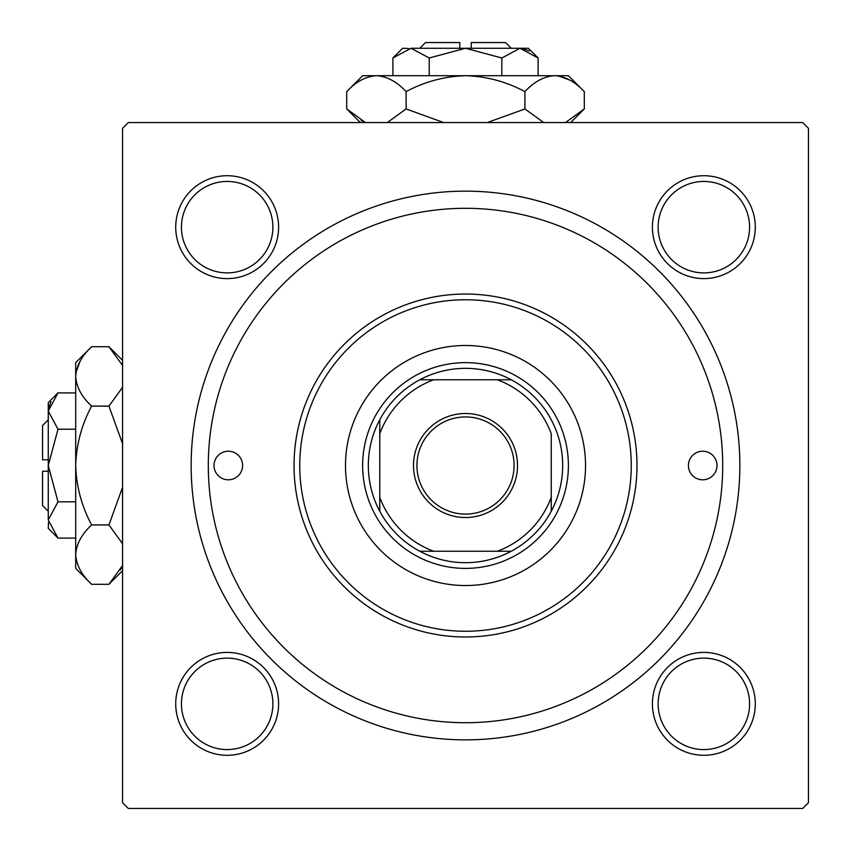 <?xml version="1.0" encoding="UTF-8"?>
<svg xmlns="http://www.w3.org/2000/svg" width="851" height="851" viewBox="0 0 851 851"><rect width="100%" height="100%" fill="white"/><g stroke="black" fill="none" stroke-linecap="round" stroke-linejoin="round"><path stroke-width="1.28" d="M175.721 703.851A51.443 51.443 0 0 1 227.164 652.409A51.443 51.443 0 0 1 278.607 703.851A51.443 51.443 0 0 1 227.164 755.294A51.443 51.443 0 0 1 175.721 703.851M272.894 703.851A45.731 45.731 0 0 0 227.164 658.131A45.731 45.731 0 0 0 181.444 703.851A45.731 45.731 0 0 0 227.164 749.582A45.731 45.731 0 0 0 272.894 703.851M175.721 227.164A51.443 51.443 0 0 1 227.164 175.721A51.443 51.443 0 0 1 278.607 227.164A51.443 51.443 0 0 1 227.164 278.607A51.443 51.443 0 0 1 175.721 227.164M272.894 227.164A45.731 45.731 0 0 0 227.164 181.444A45.731 45.731 0 0 0 181.444 227.164A45.731 45.731 0 0 0 227.164 272.894A45.731 45.731 0 0 0 272.894 227.164M652.409 227.164A51.443 51.443 0 0 1 703.851 175.721A51.443 51.443 0 0 1 755.294 227.164A51.443 51.443 0 0 1 703.851 278.607A51.443 51.443 0 0 1 652.409 227.164M749.582 227.164A45.731 45.731 0 0 0 703.851 181.444A45.731 45.731 0 0 0 658.131 227.164A45.731 45.731 0 0 0 703.851 272.894A45.731 45.731 0 0 0 749.582 227.164M652.409 703.851A51.443 51.443 0 0 1 703.851 652.409A51.443 51.443 0 0 1 755.294 703.851A51.443 51.443 0 0 1 703.851 755.294A51.443 51.443 0 0 1 652.409 703.851M749.582 703.851A45.731 45.731 0 0 0 703.851 658.131A45.731 45.731 0 0 0 658.131 703.851A45.731 45.731 0 0 0 703.851 749.582A45.731 45.731 0 0 0 749.582 703.851M191.156 465.508A274.352 274.352 0 0 1 465.508 191.156A274.352 274.352 0 0 1 739.859 465.508A274.352 274.352 0 0 1 465.508 739.859A274.352 274.352 0 0 1 191.156 465.508M802.738 122.565L128.288 122.565L122.565 128.288L122.565 802.738L128.288 808.45L802.738 808.45L808.45 802.738L808.45 128.288L802.738 122.565M716.999 465.508A14.286 14.286 0 0 0 702.713 451.221A14.286 14.286 0 0 0 688.416 465.508A14.286 14.286 0 0 0 702.713 479.794A14.286 14.286 0 0 0 716.999 465.508M242.599 465.508A14.286 14.286 0 0 0 228.313 451.221A14.286 14.286 0 0 0 214.016 465.508A14.286 14.286 0 0 0 228.313 479.794A14.286 14.286 0 0 0 242.599 465.508M585.541 465.508A120.034 120.034 0 0 0 465.508 345.485A120.034 120.034 0 0 0 345.485 465.508A120.034 120.034 0 0 0 465.508 585.541A120.034 120.034 0 0 0 585.541 465.508M299.754 465.508A165.754 165.754 0 0 0 465.508 631.261A165.754 165.754 0 0 0 631.261 465.508A165.754 165.754 0 0 0 465.508 299.754A165.754 165.754 0 0 0 299.754 465.508M636.984 465.508A171.466 171.466 0 0 1 465.508 636.984A171.466 171.466 0 0 1 294.042 465.508A171.466 171.466 0 0 1 465.508 294.042A171.466 171.466 0 0 1 636.984 465.508M208.304 465.508A257.204 257.204 0 0 0 465.508 722.712A257.204 257.204 0 0 0 722.712 465.508A257.204 257.204 0 0 0 465.508 208.304A257.204 257.204 0 0 0 208.304 465.508M465.508 413.501A52.017 52.017 0 0 1 517.525 465.508A52.017 52.017 0 0 1 465.508 517.525A52.017 52.017 0 0 1 413.501 465.508A52.017 52.017 0 0 1 465.508 413.501M465.508 514.089A48.581 48.581 0 0 0 514.089 465.508A48.581 48.581 0 0 0 465.508 416.926A48.581 48.581 0 0 0 416.926 465.508A48.581 48.581 0 0 0 465.508 514.089M465.508 368.345A97.163 97.163 0 0 0 419.788 379.769L433.691 379.769L419.788 379.769A97.163 97.163 0 0 0 379.769 511.238L379.769 497.335L379.769 511.238A97.163 97.163 0 0 0 511.238 551.246L497.335 551.246L511.238 551.246A97.163 97.163 0 0 0 551.246 511.238L551.246 433.691A91.451 91.451 0 0 0 497.335 379.769L433.691 379.769A91.451 91.451 0 0 0 379.769 433.691L379.769 497.335A91.451 91.451 0 0 0 433.691 551.246L497.335 551.246A91.451 91.451 0 0 0 551.246 497.335L551.246 511.238A97.163 97.163 0 0 0 511.238 379.769L497.335 379.769L511.238 379.769A97.163 97.163 0 0 0 465.508 368.345M465.508 568.394A102.886 102.886 0 0 1 362.632 465.508A102.886 102.886 0 0 1 465.508 362.632A102.886 102.886 0 0 1 568.394 465.508A102.886 102.886 0 0 1 465.508 568.394M419.788 551.246L433.691 551.246L419.788 551.246M379.769 419.788L379.769 433.691L379.769 419.788M48.262 511.238L42.55 505.515L42.55 471.231L48.262 471.231M48.464 522.461L48.262 528.386L57.996 538.109L48.262 519.961L57.996 501.813L48.262 465.508L57.996 429.212L48.262 411.065L57.996 392.907L75.696 392.907M57.996 429.212L75.696 429.212M50.975 401.725L48.464 408.554M57.996 538.109L75.696 538.109M57.996 501.813L75.696 501.813M120.459 569.808L122.565 565.511L108.939 584.307L91.621 584.307L75.696 568.394L75.696 362.632L91.621 346.708L108.939 346.708L122.565 365.505M91.621 584.307C81.664 575.063 76.367 565.16 75.696 554.607C76.313 544.172 81.611 534.279 91.621 524.907C81.632 506.26 76.335 486.464 75.696 465.508C76.335 444.52 81.643 424.723 91.621 406.108C81.664 396.864 76.367 386.96 75.696 376.408C76.313 365.983 81.611 356.08 91.621 346.708M91.621 406.108L108.939 406.108L122.565 443.711M122.565 387.311L108.939 406.108M80.1 361.218L76.026 372.312M75.696 554.607L76.026 558.713M91.621 524.907L108.939 524.907L122.565 543.704M122.565 487.315L108.939 524.907M48.262 519.961L48.262 402.64L57.996 392.907M48.262 459.795L42.55 459.795L42.55 425.5L48.262 419.788M419.788 48.262L425.5 42.55L459.795 42.55L459.795 48.262M408.554 48.464L402.64 48.262L392.907 57.996L411.065 48.262L429.212 57.996L465.508 48.262L501.813 57.996L519.961 48.262L538.109 57.996L538.109 75.696M501.813 57.996L501.813 75.696M529.29 50.975L522.461 48.464M392.907 57.996L392.907 75.696M429.212 57.996L429.212 75.696M361.218 120.459L365.505 122.565L346.708 108.939L346.708 91.621L362.632 75.696L568.394 75.696L584.307 91.621L584.307 108.939L565.511 122.565M346.708 91.621C355.963 81.664 365.856 76.367 376.408 75.696C386.843 76.313 396.747 81.611 406.108 91.621C424.755 81.632 444.552 76.335 465.508 75.696C486.495 76.335 506.302 81.643 524.907 91.621C534.151 81.664 544.055 76.367 554.607 75.696C565.043 76.313 574.936 81.611 584.307 91.621M524.907 91.621L524.907 108.939L487.315 122.565M543.715 122.565L524.907 108.939M569.808 80.1L558.713 76.026M376.408 75.696L372.312 76.026M406.108 91.621L406.108 108.939L387.311 122.565M443.701 122.565L406.108 108.939M411.065 48.262L528.386 48.262L538.109 57.996M471.231 48.262L471.231 42.55L505.515 42.55L511.238 48.262M122.565 570.681L108.939 584.307M122.565 360.345L108.939 346.708M360.345 122.565L346.708 108.939M570.681 122.565L584.307 108.939"/></g></svg>
